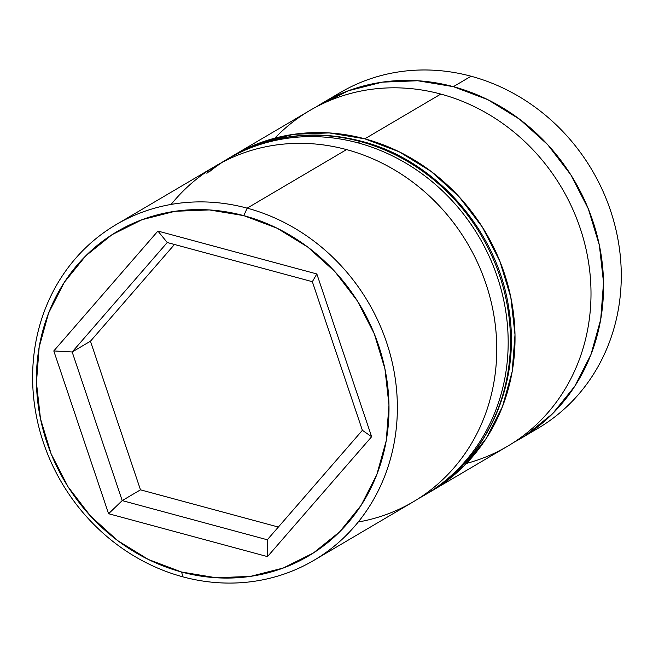 <?xml version="1.0" encoding="UTF-8"?>
<svg xmlns="http://www.w3.org/2000/svg" width="653" height="653" viewBox="0 0 653 653"><rect width="100%" height="100%" fill="white"/><g stroke="black" fill="none" stroke-linecap="round" stroke-linejoin="round"><path stroke-width="0.98" d="M274.831 138.158A194.831 177.853 59.5 0 1 440.799 94.073A194.831 177.853 -120.5 0 0 309.726 110.545L233.758 155.3A194.831 177.853 59.5 0 1 364.831 138.828L440.799 94.073L364.831 138.828A194.831 177.853 59.5 0 1 511.479 300.69A194.831 177.853 59.5 0 1 431.56 491.032L507.528 446.268A194.831 177.853 -120.5 0 0 587.447 255.935A194.831 177.853 -120.5 0 0 440.799 94.073A194.831 177.853 59.5 0 1 590.524 279.753A194.831 177.853 59.5 0 1 466.462 463.41M171.135 204.422A194.831 177.853 59.5 0 1 346.555 149.594A194.831 177.853 -120.5 0 0 215.482 166.074L116.095 224.632A194.831 177.853 59.5 0 1 247.169 208.152A194.831 177.853 -120.5 0 0 35.474 344.033A194.831 177.853 -120.5 0 0 182.824 576.828L181.607 572.028A188.333 171.919 59.5 0 1 39.18 346.996A188.333 171.919 59.5 0 1 243.806 215.645L247.169 208.152L346.555 149.594L247.169 208.152A194.831 177.853 59.5 0 1 393.808 370.014A194.831 177.853 59.5 0 1 313.897 560.356A194.831 177.853 59.5 0 1 182.824 576.828A194.831 177.853 59.5 0 1 36.176 414.965A194.831 177.853 59.5 0 1 116.095 224.632M331.332 98.195A194.831 177.853 59.5 0 1 471.074 76.23A194.831 177.853 -120.5 0 0 340.001 92.71L322.296 103.141A194.831 177.853 59.5 0 1 453.37 86.661L471.074 76.23L453.37 86.661A194.831 177.853 59.5 0 1 600.009 248.524A194.831 177.853 59.5 0 1 520.098 438.865A194.831 177.853 59.5 0 1 513.731 442.424M436.849 487.775L464.046 465.867L486.199 438.473L502.451 406.656L512.172 371.622L515.005 334.728L510.826 297.393L499.798 261.045L482.347 227.081L459.141 196.814L431.078 171.404L399.236 151.823L364.831 138.828L329.194 132.918L293.687 134.314L259.674 142.974L231.489 156.663A194.831 177.853 59.5 0 1 233.758 155.3M513.707 442.44L525.387 435.616L552.585 413.708L574.738 386.315L590.989 354.489L600.711 319.456L603.535 282.569L599.356 245.226L588.329 208.878L570.885 174.922L547.679 144.656L519.617 119.238L487.775 99.664L453.37 86.661L417.724 80.752L382.217 82.156L348.212 90.808L316.093 106.986A194.831 177.853 59.5 0 1 322.296 103.141M181.607 572.028L216.061 577.75L250.385 576.395L283.263 568.02L313.424 552.96L339.715 531.787L361.133 505.308L376.838 474.543L386.241 440.677L388.976 405.015L384.935 368.921L374.275 333.789L357.403 300.96L334.973 271.697L307.849 247.136L277.068 228.207L243.806 215.645L209.36 209.931L175.037 211.286L142.158 219.653L111.989 234.713L85.698 255.894L64.288 282.374L48.575 313.13L39.18 346.996L36.446 382.658L40.486 418.753L51.146 453.892L68.01 486.722L90.441 515.976L117.564 540.545L148.353 559.466L181.607 572.028L182.824 576.828A194.831 177.853 -120.5 0 0 394.51 440.946A194.831 177.853 -120.5 0 0 247.169 208.152L243.806 215.645A188.333 171.919 59.5 0 1 386.241 440.677A188.333 171.919 59.5 0 1 181.607 572.028M316.836 273.958L371.63 436.735L267.501 556.609L108.586 513.715L53.791 350.939L157.912 231.064L316.836 273.958L157.912 231.064L53.791 350.939L72.173 351.983L167.25 242.524L312.346 281.696L362.382 430.311L267.306 539.77L122.209 500.598L140.485 489.832L278.358 527.044L140.485 489.832L122.209 500.598L72.173 351.983L90.457 341.209L72.173 351.983L167.25 242.524L157.912 231.064L167.25 242.524L312.346 281.696L316.836 273.958L312.346 281.696L362.382 430.311L371.63 436.735L316.836 273.958M528.783 433.372A194.831 177.853 -120.5 0 0 537.803 428.433A194.831 177.853 -120.5 0 0 617.722 238.092A194.831 177.853 -120.5 0 0 471.074 76.23A194.831 177.853 59.5 0 1 618.677 243.569A194.831 177.853 59.5 0 1 528.783 433.372M313.897 560.356L413.284 501.798A194.831 177.853 -120.5 0 0 493.195 311.457A194.831 177.853 -120.5 0 0 346.555 149.594A194.831 177.853 59.5 0 1 496.664 342.882A194.831 177.853 59.5 0 1 358.244 522M174.473 244.475L90.457 341.209L140.485 489.832L90.457 341.209L174.473 244.475M72.173 351.983L53.791 350.939L108.586 513.715L122.209 500.598L72.173 351.983M122.209 500.598L108.586 513.715L267.501 556.609L267.306 539.77L122.209 500.598M267.306 539.77L267.501 556.609L371.63 436.735L362.382 430.311L267.306 539.77M209.148 171.935A194.831 177.853 59.5 0 1 360.26 141.521A194.831 177.853 -120.5 0 0 229.187 157.993L226.901 159.34A194.831 177.853 59.5 0 1 357.975 142.868A194.831 177.853 -120.5 0 0 206.862 173.282M229.187 157.993C270.22 134.698 314.322 129.123 361.501 141.268C436.008 160.173 498.631 231.562 509.16 310.844C520.808 384.299 487.13 459.345 426.989 493.725A194.831 177.853 -120.5 0 0 506.908 303.384A194.831 177.853 -120.5 0 0 360.26 141.521A12.987 3.877 -74.9 0 1 361.558 141.285A12.987 3.877 105.1 0 0 360.26 141.521L357.975 142.868L360.26 141.521A194.831 177.853 59.5 0 1 504.026 290.454A194.831 177.853 59.5 0 1 447.036 479.784M444.75 481.13A194.831 177.853 -120.5 0 0 501.741 291.801A194.831 177.853 -120.5 0 0 357.975 142.868A194.831 177.853 59.5 0 1 504.622 304.731A194.831 177.853 59.5 0 1 424.703 495.064A194.831 177.853 59.5 0 1 418.924 498.312M537.803 428.433L520.098 438.865M226.901 159.34L221.245 162.834M426.989 493.725L418.908 498.329"/></g></svg>
